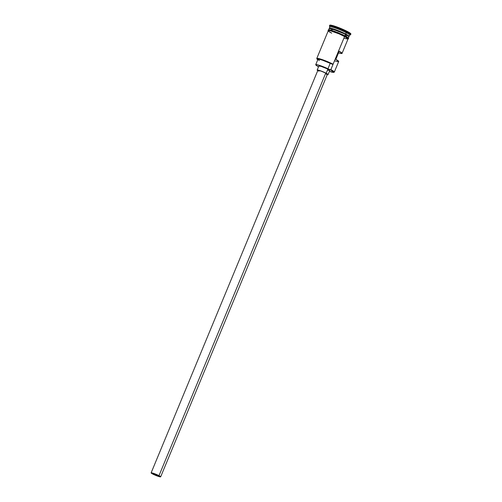 <?xml version="1.0" encoding="UTF-8"?>
<svg xmlns="http://www.w3.org/2000/svg" width="502" height="502" viewBox="0 0 502 502"><rect width="100%" height="100%" fill="white"/><g stroke="black" fill="none" stroke-linecap="round" stroke-linejoin="round"><path stroke-width="0.75" d="M333.817 72.338L334.194 72.181A10.705 1.192 -157.5 0 0 330.856 69.634L330.567 69.86A10.404 1.161 22.5 0 1 333.817 72.338A10.404 1.161 22.5 0 1 329.4 71.403L333.868 72.307L330.567 69.86L330.856 69.634L330.404 69.778A10.404 1.161 22.5 0 1 330.567 69.86A10.404 1.161 -157.5 0 0 330.404 69.778A4.43 0.496 22.5 0 1 327.975 68.743L330.222 63.321L332.65 64.356L320.583 59.418L317.421 58.715L316.95 59.004L317.904 59.857M318.488 66.885A10.404 1.161 22.5 0 1 318.055 66.659L318.488 66.885M153.229 474.17A4.43 0.496 22.5 0 1 151.805 473.16A4.43 0.496 22.5 0 1 154.265 473.7A4.43 0.496 22.5 0 1 158.557 475.532L159.962 476.574L157 475.821L151.83 473.129L158.557 475.532A4.43 0.496 22.5 0 1 159.987 476.549A4.43 0.496 22.5 0 1 157.521 476.009A4.43 0.496 22.5 0 1 153.229 474.17L153.53 473.449L153.229 474.17M160.665 476.831L327.398 74.302A5.164 0.577 -157.5 0 0 325.735 73.123L159.002 475.645A5.164 0.577 22.5 0 1 160.665 476.831A5.164 0.577 22.5 0 1 157.791 476.197A5.164 0.577 22.5 0 1 152.79 474.057A5.164 0.577 22.5 0 1 151.121 472.878A5.164 0.577 22.5 0 1 153.995 473.505A5.164 0.577 22.5 0 1 159.002 475.645L325.735 73.123L327.373 74.334L326.256 74.214M328.082 74.585L329.764 70.518A5.905 0.659 -157.5 0 0 327.862 69.169L326.174 73.236A5.905 0.659 22.5 0 1 328.082 74.585A5.905 0.659 22.5 0 1 327.279 74.597M329.375 28.514L330.68 28.212L336.039 29.838L345.621 33.992L336.917 30.34L331.621 28.601L329.325 28.576M348.344 38.202L348.909 36.847A10.705 1.192 -157.5 0 0 345.451 34.4L348.884 36.514A10.555 1.173 -157.5 0 0 345.476 34.105L345.42 34.236A10.555 1.173 22.5 0 0 335.424 29.944A10.555 1.173 22.5 0 0 329.356 28.526L337.099 30.566L345.42 34.236L333.146 29.317L330.881 30.164M329.801 25.182L332.268 25.458L337.444 27.139L347.189 31.394A11.439 1.274 -157.5 0 0 336.108 26.65A11.439 1.274 -157.5 0 0 329.739 25.257L329.463 25.935A11.439 1.274 22.5 0 1 335.825 27.328A11.439 1.274 22.5 0 1 346.907 32.072L346.185 32.636A10.705 1.192 22.5 0 1 349.524 35.184L350.478 34.795A11.439 1.274 -157.5 0 0 346.907 32.072A11.439 1.274 22.5 0 1 350.597 34.688L350.879 34.011A11.439 1.274 -157.5 0 0 347.189 31.394L346.907 32.072L347.189 31.394L348.626 32.172L350.86 33.835L350.371 34.167M342.057 53.381L348.062 38.88A10.705 1.192 -157.5 0 0 344.61 36.433L330.856 69.634A10.705 1.192 22.5 0 1 334.313 72.087L338.687 61.514A10.705 1.192 -157.5 0 0 335.838 59.38L339.201 51.248A10.705 1.192 22.5 0 1 342.057 53.381A10.705 1.192 22.5 0 1 338.53 52.873M346.6 36.677L345.451 34.4L344.899 35.742L345.451 34.4A10.705 1.192 -157.5 0 0 335.085 29.963A10.705 1.192 -157.5 0 0 329.13 28.658L328.572 30.013M345.42 34.236A10.555 1.173 22.5 0 1 348.834 36.596L345.42 34.236M349.072 36.439L349.637 35.084A10.705 1.192 -157.5 0 0 346.185 32.636L345.621 33.992A10.705 1.192 22.5 0 1 349.072 36.439A10.705 1.192 22.5 0 1 348.865 36.564M331.696 33.126C327.75 31.174 327.386 30.415 330.605 30.848C336.76 32.812 341.442 34.676 344.654 36.439L344.968 35.774L344.654 36.439L348.012 39.012M347.798 38.372L344.993 35.793M319.435 60.56L318.268 59.751M318.004 59.468L318.575 59.161L322.152 60.077L330.222 63.321A4.43 0.496 -157.5 0 0 332.65 64.356L333.102 64.212L344.61 36.433L339.346 33.979L347.058 37.819L348.112 38.742L347.654 39.056M344.937 35.761L334.577 31.325L329.35 29.863L328.835 30.515M346.185 32.636A10.705 1.192 -157.5 0 0 335.819 28.2A10.705 1.192 -157.5 0 0 329.858 26.895L329.299 28.25A10.705 1.192 22.5 0 1 335.254 29.555A10.705 1.192 22.5 0 1 345.621 33.992L346.907 32.072A11.439 1.274 -157.5 0 0 335.286 27.146A11.439 1.274 -157.5 0 0 329.469 26.091L329.87 27.045A10.705 1.192 22.5 0 1 335.311 28.024A10.705 1.192 22.5 0 1 346.185 32.636M348.834 36.571L345.476 34.105A10.555 1.173 -157.5 0 0 335.254 29.731A10.555 1.173 -157.5 0 0 329.381 28.438M343.337 34.964L333.937 31.105L329.764 29.925L328.521 30.151M347.936 38.378L348.357 38.303L348.049 37.669M347.34 37.142L346.286 36.502M328.239 30.829L328.703 30.515L330.605 30.848L335.48 32.429L339.358 33.973L330.655 30.873L328.766 30.54L328.308 30.854M329.356 31.77L331.74 33.138M344.297 38.296L347.585 39.024M348.005 38.949L347.704 38.321L344.61 36.433A10.705 1.192 -157.5 0 0 334.244 31.996A10.705 1.192 -157.5 0 0 328.289 30.691L316.781 58.47A10.705 1.192 22.5 0 1 322.736 59.782A10.705 1.192 22.5 0 1 333.102 64.212L330.856 69.634L330.404 69.778L327.975 68.743L330.222 63.321A9.3 1.035 -157.5 0 0 317.967 59.28L315.72 64.702A9.3 1.035 22.5 0 1 327.975 68.743L317.772 64.865L315.72 64.689L317.189 65.982A4.43 0.496 22.5 0 1 317.898 66.578A10.404 1.161 -157.5 0 0 318.055 66.659A10.404 1.161 22.5 0 1 317.898 66.578L317.189 65.982A9.3 1.035 22.5 0 1 315.72 64.702M318.864 66.095L320.935 66.32L326.984 68.73L329.758 70.424L327.687 70.198M335.003 60.955L338.147 61.658L338.693 61.407L335.838 59.38L339.201 51.248L342.063 53.275L341.517 53.526L338.373 52.823M327.862 69.169A5.905 0.659 -157.5 0 0 322.14 66.722A5.905 0.659 -157.5 0 0 318.858 66L317.17 70.067A5.905 0.659 22.5 0 1 320.458 70.788A5.905 0.659 22.5 0 1 326.174 73.236L327.862 69.169M317.728 70.644A5.905 0.659 22.5 0 1 317.17 70.067M326.777 74.484L327.819 74.666L327.881 74.277L323.269 71.88L318.475 70.167L317.201 70.029L317.76 70.663M318.87 71.177L317.86 70.431M317.879 70.318L321.33 71.196L325.735 73.123A5.164 0.577 -157.5 0 0 320.728 70.977A5.164 0.577 -157.5 0 0 317.854 70.349L151.121 472.878M159.002 475.645L154.603 473.725L151.152 472.84L153.556 474.44L158.061 476.291L160.64 476.862L159.002 475.645M333.102 64.212A10.705 1.192 -157.5 0 0 322.234 59.606A10.705 1.192 -157.5 0 0 316.793 58.621L316.95 59.004A10.404 1.161 22.5 0 1 322.146 59.926A10.404 1.161 22.5 0 1 332.65 64.356L333.102 64.212M317.766 59.763A10.404 1.161 22.5 0 1 316.95 59.004M347.98 39.081L348.645 38.585L347.911 37.537L338.436 32.799L329.977 29.951L328.088 30.064L328.208 30.886"/></g></svg>
